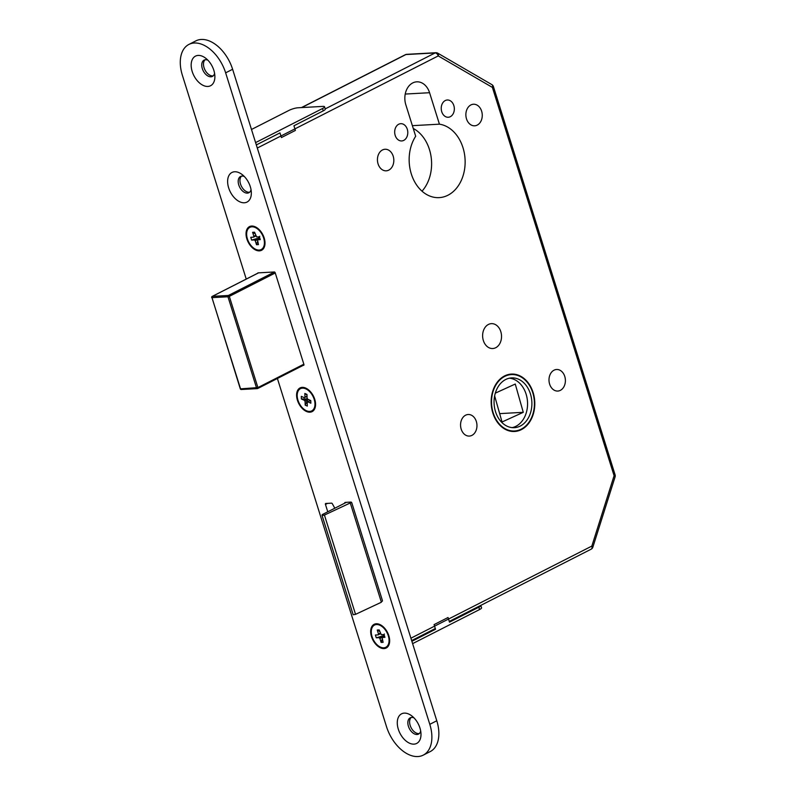 <?xml version="1.0" encoding="UTF-8"?>
<svg xmlns="http://www.w3.org/2000/svg" width="796" height="796" viewBox="0 0 796 796"><rect width="100%" height="100%" fill="white"/><g stroke="black" fill="none" stroke-linecap="round" stroke-linejoin="round"><path stroke-width="1.19" d="M492.843 413.034A28.746 21.79 86.8 0 0 514.564 431.482A28.746 21.79 86.8 0 0 533.111 392.537A28.746 21.79 86.8 0 0 511.39 374.08A28.746 21.79 86.8 0 0 492.843 413.034M512.395 431.462A28.746 21.79 86.8 0 0 514.246 431.004M532.763 392.717A28.248 21.412 86.8 0 0 511.42 374.578A28.248 21.412 86.8 0 0 493.192 412.855A28.248 21.412 86.8 0 0 514.534 430.984A28.248 21.412 86.8 0 0 532.763 392.717M495.52 411.671A24.925 18.895 86.8 0 0 514.355 427.671A24.925 18.895 86.8 0 0 530.435 393.901A24.925 18.895 86.8 0 0 511.599 377.901A24.925 18.895 86.8 0 0 495.52 411.671M512.176 427.621A24.925 18.895 86.8 0 0 526.106 394.139A24.925 18.895 86.8 0 0 509.45 378.18M441.73 111.699A8.637 6.547 86.8 0 0 448.257 117.251A8.637 6.547 86.8 0 0 453.829 105.54A8.637 6.547 86.8 0 0 447.302 99.998A8.637 6.547 86.8 0 0 441.73 111.699M395.184 135.4A8.637 6.547 86.8 0 0 401.711 140.942A8.637 6.547 86.8 0 0 407.283 129.241A8.637 6.547 86.8 0 0 400.756 123.688A8.637 6.547 86.8 0 0 395.184 135.4M466.506 118.873A10.796 8.189 86.8 0 0 474.665 125.808A10.796 8.189 86.8 0 0 481.63 111.171A10.796 8.189 86.8 0 0 473.471 104.236A10.796 8.189 86.8 0 0 466.506 118.873M378.07 163.896A10.796 8.189 86.8 0 0 386.229 170.822A10.796 8.189 86.8 0 0 393.194 156.195A10.796 8.189 86.8 0 0 385.035 149.26A10.796 8.189 86.8 0 0 378.07 163.896M549.628 384.12A10.796 8.189 86.8 0 0 557.787 391.055A10.796 8.189 86.8 0 0 564.762 376.418A10.796 8.189 86.8 0 0 556.593 369.493A10.796 8.189 86.8 0 0 549.628 384.12M461.192 429.144A10.796 8.189 86.8 0 0 469.351 436.079A10.796 8.189 86.8 0 0 476.326 421.442A10.796 8.189 86.8 0 0 468.167 414.507A10.796 8.189 86.8 0 0 461.192 429.144M483.351 340.529A12.457 9.443 86.8 0 0 492.764 348.529A12.457 9.443 86.8 0 0 500.803 331.643A12.457 9.443 86.8 0 0 491.381 323.644A12.457 9.443 86.8 0 0 483.351 340.529M411.313 173.946A36.885 27.96 86.8 0 0 439.183 197.627A36.885 27.96 86.8 0 0 462.974 147.648A36.885 27.96 86.8 0 0 439.432 124.176L429.571 92.714A16.945 12.845 86.8 0 0 416.766 81.829A16.945 12.845 86.8 0 0 405.831 104.793L415.691 136.255A36.885 27.96 86.8 0 0 411.313 173.946M422.009 191.179A36.885 27.96 86.8 0 0 429.442 149.509A36.885 27.96 86.8 0 0 413.243 128.454M412.368 125.668L439.432 124.176M495.321 393.134L515.261 384.04L523.27 412.318L499.659 413.621M523.27 412.318L502.037 421.999L494.644 395.91M355.543 614.343L353.175 614.761L322.082 515.519L324.43 515.072L350.27 502.963L381.384 602.234L355.543 614.343L324.43 515.072M346.379 502.336L322.181 514.644L322.062 515.49L353.175 614.761M351.474 502.346L350.27 502.963M511.122 374.598A28.746 21.79 86.8 0 0 509.231 374.349M410.905 638.203L591.846 546.086A3.323 0.965 17.5 0 1 592.851 547.21A3.323 3.323 0 0 1 591.189 549.17A3.323 2.06 63 0 0 591.846 546.086L614.094 475.719A3.323 0.965 17.5 0 1 615.099 476.844L592.851 547.21M615.099 476.844A3.323 3.323 0 0 0 615.099 474.844A3.323 0.687 -17.4 0 1 614.094 475.719L492.396 87.401A3.323 1.94 -59.8 0 0 491.908 84.645A3.323 3.323 0 0 1 493.401 86.525A3.323 0.687 -17.4 0 1 492.396 87.401L438.238 55.919A3.323 1.94 -59.8 0 0 437.75 53.173L491.908 84.645M297.197 395.821A12.457 7.701 -117 0 0 302.43 407.841A12.457 7.701 -117 0 0 311.733 410.885A12.457 7.701 -117 0 0 314.967 403.731A12.457 7.701 -117 0 0 309.724 391.722A12.457 7.701 -117 0 0 300.43 388.677A12.457 7.701 -117 0 0 297.197 395.821M308.032 399.353L305.196 405.144L305.077 401.403L304.41 400.328L301.376 398.985L307.564 398.925M307.027 396.328L304.331 397.702L304.948 397.204L304.838 393.463L306.967 394.408L307.087 398.149L307.744 399.224L310.778 400.567L310.858 403.204L307.823 401.851L307.206 402.358L307.326 406.089L305.196 405.144M304.948 397.204L307.027 396.149M304.838 393.463L306.987 395.015M308.052 399.89L305.077 401.403M304.331 397.702L301.296 396.358L301.376 398.985M304.41 400.328L307.385 398.816M310.549 400.468L307.823 401.851M263.635 238.004A12.457 7.701 -117 0 0 249.874 227.348A12.457 7.701 -117 0 0 247.417 238.899A12.457 7.701 -117 0 0 261.178 249.556A12.457 7.701 -117 0 0 263.635 238.004M255.028 233.716L252.611 232.303L254.551 232.193L256.65 236.969L259.416 236.82L260.292 239.616L257.516 239.765L258.441 244.611L256.501 244.71L257.486 241.566M258.153 239.447L255.247 240.74L256.501 244.71M252.611 232.303L253.854 236.273L255.556 235.407M255.247 240.74L254.402 239.934L257.377 238.422L251.636 240.094L254.402 239.934M251.636 240.094L250.76 237.298L253.526 237.148L253.854 236.273M259.785 238.004L258.591 238.074L258.222 239.228M259.954 238.531L257.516 239.765M255.755 236.014L253.526 237.148M258.212 236.89L258.591 238.074L258.809 237.357A1.333 1.005 86.8 0 0 258.889 236.85M257.377 238.422L258.113 238.671M259.715 237.765L258.591 238.074L259.785 236.283M388.279 635.725A12.457 7.701 -117 0 0 374.508 625.069A12.457 7.701 -117 0 0 372.05 636.621A12.457 7.701 -117 0 0 385.821 647.277A12.457 7.701 -117 0 0 388.279 635.725M379.672 631.437L377.244 630.024L379.195 629.915L381.284 634.691L384.05 634.541L384.926 637.327L382.16 637.487L383.085 642.322L381.135 642.432L382.13 639.278M382.796 637.158L379.891 638.462L381.135 642.432M377.244 630.024L378.488 633.994L380.199 633.128M379.891 638.462L379.045 637.656L382.01 636.143L376.269 637.815L379.045 637.656M376.269 637.815L375.394 635.019L378.17 634.87L378.488 633.994M384.428 635.725L383.224 635.795L382.856 636.949M384.587 636.253L382.16 637.487M380.389 633.735L378.17 634.87M382.856 634.611L383.224 635.795L383.453 635.079A1.333 1.005 86.8 0 0 383.523 634.571M382.01 636.143L382.747 636.392M384.349 635.477L383.224 635.795L384.418 634.004M324.549 106.783L325.285 109.112A6.647 1.373 162.6 0 1 323.266 110.853L322.539 108.525A6.647 1.373 -17.4 0 0 324.549 106.783A6.647 1.373 -17.4 0 0 322.868 106.395L297.983 107.778A6.647 1.373 -17.4 0 0 288.998 110.385L251.486 129.479M256.322 144.932L279.983 132.892L281.436 137.549L295.406 130.435L293.943 125.778L323.266 110.853M255.596 142.603L322.539 108.525M433.661 629.367L435.531 629.268L411.88 641.307M478.824 607.229A6.647 1.373 -17.4 0 0 480.834 605.477L481.56 607.806A6.647 1.373 162.6 0 1 479.55 609.557L478.824 607.229L449.501 622.154L448.039 617.507L434.079 624.611L435.531 629.268M479.55 609.557L412.607 643.636M419.95 728.022A16.616 10.278 -117 0 0 411.691 715.823A16.616 10.278 -117 0 0 399.93 715.037A16.616 10.278 -117 0 0 398.318 729.226A16.616 10.278 -117 0 0 411.761 743.952A16.616 10.278 -117 0 0 420.994 734.091A16.616 10.278 -117 0 0 419.95 728.022M413.99 717.873A9.134 5.652 -117 0 0 410.229 717.813A9.134 5.652 -117 0 0 408.418 726.29A9.134 5.652 -117 0 0 418.517 734.101A9.134 5.652 -117 0 0 420.686 731.027M411.164 717.495A9.134 5.652 -117 0 0 410.169 725.395A9.134 5.652 -117 0 0 419.323 733.534M250.302 186.672A16.616 10.278 -117 0 0 242.034 174.463A16.616 10.278 -117 0 0 230.283 173.677A16.616 10.278 -117 0 0 228.661 187.866A16.616 10.278 -117 0 0 242.103 202.592A16.616 10.278 -117 0 0 251.337 192.731A16.616 10.278 -117 0 0 250.302 186.672M244.332 176.513A9.134 5.652 -117 0 0 240.571 176.453A9.134 5.652 -117 0 0 238.77 184.931A9.134 5.652 -117 0 0 248.869 192.741A9.134 5.652 -117 0 0 251.038 189.677M241.506 176.135A9.134 5.652 -117 0 0 240.511 184.045A9.134 5.652 -117 0 0 249.675 192.174M213.845 70.327A16.616 10.278 -117 0 0 205.577 58.128A16.616 10.278 -117 0 0 193.826 57.342A16.616 10.278 -117 0 0 192.204 71.531A16.616 10.278 -117 0 0 205.647 86.257A16.616 10.278 -117 0 0 214.88 76.396A16.616 10.278 -117 0 0 213.845 70.327M207.875 60.168A9.134 5.652 -117 0 0 204.114 60.118A9.134 5.652 -117 0 0 202.313 68.595A9.134 5.652 -117 0 0 212.413 76.406A9.134 5.652 -117 0 0 214.582 73.332M205.05 59.8A9.134 5.652 -117 0 0 204.055 67.7A9.134 5.652 -117 0 0 213.219 75.839M388.816 635.696A13.293 8.219 -117 0 0 382.209 625.935A13.293 8.219 -117 0 0 372.807 625.298A13.293 8.219 -117 0 0 371.513 636.651A13.293 8.219 -117 0 0 382.259 648.432A13.293 8.219 -117 0 0 389.652 640.551A13.293 8.219 -117 0 0 388.816 635.696M314.738 399.293A13.293 8.219 -117 0 0 308.122 389.533A13.293 8.219 -117 0 0 298.719 388.906A13.293 8.219 -117 0 0 297.425 400.259A13.293 8.219 -117 0 0 308.181 412.039A13.293 8.219 -117 0 0 315.564 404.149A13.293 8.219 -117 0 0 314.738 399.293M264.182 237.974A13.293 8.219 -117 0 0 257.566 228.213A13.293 8.219 -117 0 0 248.163 227.586A13.293 8.219 -117 0 0 246.869 238.939A13.293 8.219 -117 0 0 257.625 250.71A13.293 8.219 -117 0 0 265.008 242.83A13.293 8.219 -117 0 0 264.182 237.974M277.396 378.478L386.528 726.718A33.233 20.547 -117 0 0 423.243 755.135L430.218 751.583A33.233 20.547 -117 0 0 436.785 720.768L232.621 69.282A33.233 20.547 -117 0 0 195.906 40.865L188.921 44.417A33.233 20.547 -117 0 0 182.364 75.232L246.243 279.078M423.243 755.135A33.233 20.547 -117 0 0 429.8 724.33L225.636 72.834A33.233 20.547 -117 0 0 188.921 44.417M303.127 365.384L303.545 365.354A0.995 0.617 -117 0 0 303.903 364.389L275.227 272.869A0.995 0.617 -117 0 0 274.282 271.973L258.053 272.879A0.995 0.617 -117 0 0 257.655 273.267M382.18 601.308A0.995 0.617 -117 0 0 382.379 600.393L351.852 502.973A0.995 0.617 -117 0 0 350.907 502.077L345.185 502.395A0.995 0.617 -117 0 0 344.767 503.062L344.777 503.142M334.817 508.216L332.34 503.749A0.995 0.617 -117 0 0 331.534 503.152L325.813 503.47A0.995 0.617 -117 0 0 325.455 504.435L327.763 511.808M325.216 108.883L435.104 52.934L405.89 54.556L301.764 107.569M405.234 94.057L429.571 92.714M437.75 53.173A3.323 3.323 0 0 0 435.89 52.725A3.323 2.517 -93.2 0 0 435.104 52.934A3.323 2.06 63 0 1 438.238 55.919L257.297 148.036M405.363 54.695A3.323 2.06 63 0 1 405.89 54.556A3.323 2.517 86.8 0 1 406.686 54.337A3.323 3.323 0 0 0 405.363 54.695L301.475 107.579M303.963 364.916L257.834 388.398M275.257 272.988L229.318 296.371L257.904 387.582L303.843 364.19M258.561 272.849L212.373 296.361L228.382 295.475L274.481 272.003M256.551 387.97L227.974 296.769L211.965 297.654L240.541 388.856L257.904 387.582A0.995 0.617 63 0 1 257.546 388.548A0.995 0.756 -93.2 0 1 256.551 387.97M227.974 296.769L229.318 296.371A0.995 0.617 63 0 0 228.382 295.475A0.995 0.756 -93.2 0 0 227.974 296.769M211.965 297.654A0.995 0.756 -93.2 0 1 212.373 296.361A0.995 0.617 63 0 0 212.204 296.41A0.995 0.995 0 0 0 211.706 297.595L211.965 297.654M241.536 389.433A0.995 0.756 -93.2 0 1 240.541 388.856L240.472 388.607M211.905 297.386L240.292 388.806A0.995 0.995 0 0 0 241.297 389.503L257.307 388.617A0.995 0.995 0 0 0 257.705 388.508L303.953 364.966M211.945 296.928A0.995 0.617 63 0 1 212.204 296.41L258.471 272.849M258.809 237.357L259.337 237.855M383.453 635.079L383.98 635.576M429.8 724.33L436.785 720.768M225.636 72.834L232.621 69.282M346.19 502.346L344.767 503.062M327.534 503.37L325.455 504.435M507.38 374.807L511.42 374.578M510.505 431.203L514.534 430.984M411.651 640.571L435.303 628.532M449.272 621.427L591.189 549.17M615.099 474.844L493.401 86.525M406.686 54.337L435.89 52.725M312.778 410.348L311.733 410.885M301.475 388.14L300.43 388.677M250.919 226.82L249.874 227.348M262.222 249.029L261.178 249.556M375.553 624.542L374.508 625.069M386.866 646.75L385.821 647.277"/></g></svg>
